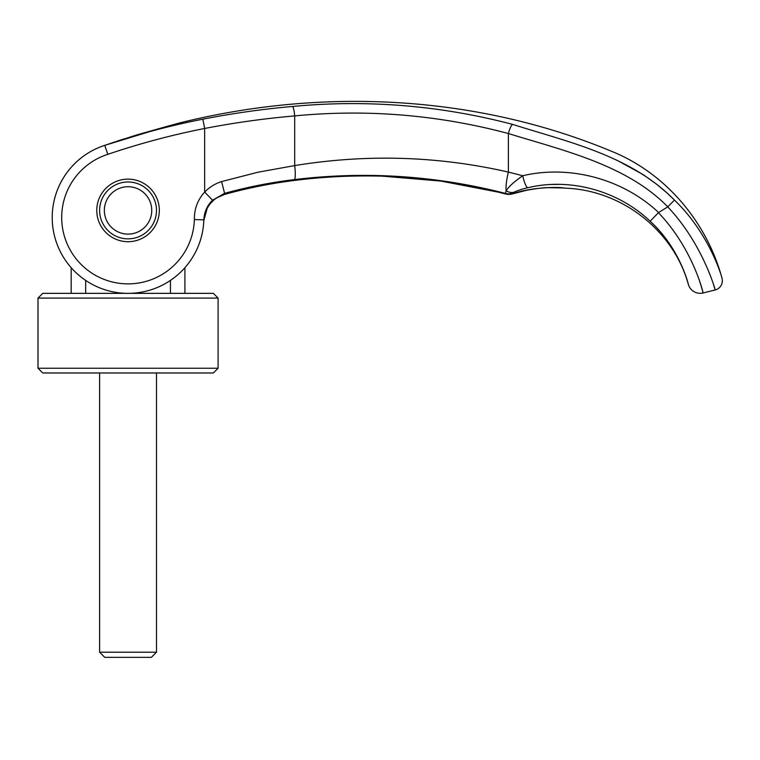 <?xml version="1.0" encoding="UTF-8"?>
<svg xmlns="http://www.w3.org/2000/svg" width="760" height="760" viewBox="0 0 760 760"><rect width="100%" height="100%" fill="white"/><g stroke="black" fill="none" stroke-linecap="round" stroke-linejoin="round"><path stroke-width="1.14" d="M184.917 267.681A75.829 75.829 23.3 0 0 203.699 222.68L203.813 220.6L203.699 222.68A75.829 75.829 23.3 0 1 184.917 267.681L184.917 293.351M170.439 280.402L170.439 293.351M85.662 293.351L85.662 280.402A75.829 75.829 0 0 1 58.406 247.532A75.829 75.829 23.3 0 1 52.221 217.521A75.829 75.829 0 0 1 104.747 145.359L165.015 126.948C184.157 121.676 184.157 121.676 165.015 126.948L179.36 123.006M84.531 155.43L85.453 154.793M74.651 163.675L72.475 165.936M71.174 293.351L71.174 267.681A75.829 75.829 0 0 1 52.221 217.521A75.829 75.829 108 0 1 71.174 167.371A75.829 75.829 108 0 0 52.221 217.521A75.829 75.829 -72 0 1 85.662 154.65A75.829 75.829 0 0 1 104.747 145.359C137.056 134.416 169.746 125.685 202.834 119.177C232.978 113.297 262.856 109.069 292.476 106.476C366.833 99.408 440.23 105.383 512.677 124.402C568.299 142.101 630.505 155.334 674.462 200.079C710.192 234.317 722.399 278.806 722 278.245A9.481 9.481 0 0 1 715.16 289.969L713.649 285.095M104.348 210.416A23.693 23.693 0 0 1 128.05 186.722A23.693 23.693 0 0 1 151.743 210.416A23.693 23.693 0 0 1 128.05 234.108A23.693 23.693 0 0 1 104.348 210.416M99.607 372.979L99.607 652.213L104.747 657.343L151.354 657.343L156.484 652.213L156.484 372.979M99.607 652.213L156.484 652.213M218.101 368.239L213.361 372.979L42.74 372.979L38 368.239L38 298.091L42.74 293.351L213.361 293.351L218.101 298.091L218.101 368.239L38 368.239M218.101 298.091L38 298.091M658.445 212.677L650.161 221.207C680.361 248.862 688.911 286.035 688.351 284.42A12.322 12.322 0 0 0 703.171 292.952L715.16 289.969C715.616 290.615 702.611 243.532 667.745 206.9A1028.194 8.825 148.3 0 0 658.625 212.524L658.445 212.677C693.709 249.708 703.37 293.94 703.171 292.952L701.223 286.226M700.957 285.38L699.875 282.055M694.497 267.909L691.258 260.718M128.05 181.982A28.433 28.433 0 0 0 99.607 210.416A28.433 28.433 0 0 0 128.05 238.849A28.433 28.433 0 0 0 156.484 210.416A28.433 28.433 0 0 0 128.05 181.982M128.05 241.699A31.283 31.283 0 0 1 96.767 210.416A31.283 31.283 0 0 1 128.05 179.132A31.283 31.283 0 0 1 159.325 210.416A31.283 31.283 0 0 1 128.05 241.699M107.796 154.337C139.583 143.555 171.874 134.928 204.659 128.468L204.659 192.071L212.553 200.212C207.119 205.552 204.221 212.097 203.841 219.849A75.829 75.829 -158.3 0 1 126.882 293.351A75.829 75.829 -158.3 0 1 52.221 217.521A75.829 75.829 0 0 1 104.747 145.359L107.796 154.337A66.348 66.348 43.3 0 0 62.063 224.513A66.348 66.348 43.3 0 0 62.102 224.808A66.348 66.348 43.3 0 0 121.477 283.547A66.348 66.348 43.3 0 0 194.37 219.564C194.227 208.981 197.657 199.823 204.659 192.071C209.627 187.055 215.28 183.559 221.616 181.573L257.953 172.225L294.699 165.585L294.699 115.9C367.042 108.946 438.273 114.826 508.383 133.532C564.338 150.765 626.857 165.043 667.774 206.825L667.745 206.9M212.553 200.212L224.58 193.353A570.617 24.32 71.8 0 1 224.523 194.303C211.954 198.445 205.057 207.214 203.813 220.6A75.829 75.829 23.3 0 1 203.737 222.214A75.829 75.829 23.3 0 0 203.813 220.6L203.851 219.887M202.834 119.177L204.659 128.468C234.621 122.692 264.642 118.512 294.699 115.9A9.481 1.492 84.9 0 0 292.476 106.476M512.677 124.402A9.481 2.052 105.1 0 0 508.383 133.532L508.383 172.083C437.998 156.009 366.766 153.852 294.699 165.585A14.222 2.232 82.9 0 1 294.415 179.597C365.598 170.99 435.936 175.589 505.409 193.401L506.15 190.712C508.972 186.409 514.501 181.421 522.718 175.74C569.706 164.72 622.639 178.771 658.625 212.524M559.835 184.376L551.275 184.5M667.764 206.825L674.471 200.079L666.995 192.945L656.697 184.281L643.264 174.667L617.519 160.531M561.754 187.796A23.807 23.446 -81.4 0 0 563.892 187.967L565.041 188.166C621.072 189.839 673.512 230.175 688.351 284.42C688.911 286.035 680.361 248.862 650.161 221.207L650.161 221.207C617.87 190.551 570.086 177.526 527.697 187.748C521.797 189.145 517.17 190.655 513.827 192.289L512.544 193.201A576.678 1.71 71.5 0 0 512.744 193.733L512.99 193.743M85.662 154.65A75.829 75.829 108 0 0 75.05 163.286A75.829 75.829 108 0 1 85.662 154.65A75.829 75.829 -72 0 0 52.221 217.521A75.829 75.829 23.3 0 0 58.406 247.532A75.829 75.829 0 0 1 52.221 217.521A75.829 75.829 0 0 0 58.406 247.532A75.829 75.829 0 0 1 52.221 217.521A75.829 75.829 -158.3 0 0 126.882 293.351A75.829 75.829 -158.3 0 0 203.841 219.849L194.37 219.564M513.827 192.289A12.341 9.956 64.2 0 1 506.15 190.712A22.743 4.94 104.6 0 1 508.383 172.083L522.718 175.74A12.322 2.46 77.2 0 0 527.697 187.748M221.616 181.573L224.58 193.353C247.741 186.979 271.016 182.4 294.415 179.597M497.781 192.042L440.752 181.06L382.555 176.168C352.032 175.313 321.869 176.833 292.058 180.756C321.869 176.833 352.032 175.303 382.555 176.168L382.555 176.168C424.555 177.507 465.604 183.464 505.694 194.056L505.571 193.961A12.322 12.293 16.1 0 0 512.686 193.8M292.372 180.623A23.693 3.943 -97.4 0 1 292.058 180.756C269.344 183.692 246.8 188.261 224.428 194.446A23.693 1.273 -105.5 0 0 224.523 194.303C246.81 188.138 269.43 183.578 292.372 180.623C322.316 176.738 352.374 175.237 382.565 176.12C428.146 177.992 469.148 183.939 505.571 193.961L505.571 193.942A12.322 12.274 -17.6 0 0 512.744 193.733C530.869 187.292 557.45 186.808 563.892 187.967M565.041 188.166L561.212 187.72A23.807 23.446 -81.4 0 0 561.64 187.777M505.571 193.942A568.594 1.282 -108.6 0 0 505.409 193.401A12.341 12.283 -17.6 0 0 512.544 193.201M164.939 126.968L166.221 126.616M167.703 126.207L179.502 122.968C322.154 87.476 476.548 94.848 612.721 151.772C666.32 173.831 706.981 222.594 722 278.245M224.399 194.456L216.4 198.075M213.835 199.975L209.902 204.012M207.689 207.29L205.599 211.707M505.694 194.056L512.534 193.886L526.889 190.2C537.5 188.404 544.322 187.568 547.333 187.663L562.514 187.919M558.343 187.596L559.227 187.634M561.212 187.72L561.82 187.796M224.428 194.446C211.869 199.177 211.337 202.236 207.271 208.031L203.813 220.6M164.986 126.958L137.075 134.824L107.853 144.286M111.017 143.193L114.522 142.016M117.078 141.16L123.994 138.899M131.119 136.648L132.202 136.316"/></g></svg>
